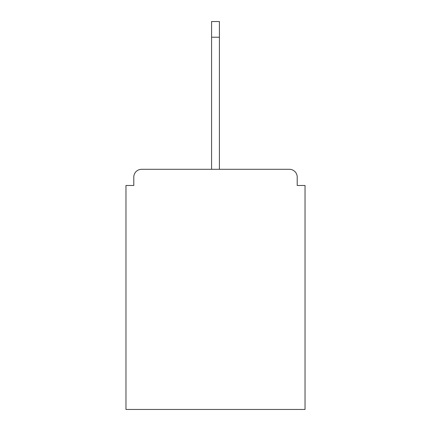 <?xml version="1.0" encoding="UTF-8"?>
<svg xmlns="http://www.w3.org/2000/svg" width="431" height="431" viewBox="0 0 431 431"><rect width="100%" height="100%" fill="white"/><g stroke="black" fill="none" stroke-linecap="round" stroke-linejoin="round"><path stroke-width="0.65" d="M297.207 185.481L297.207 177.13L297.207 185.481L305.035 185.481L305.035 409.45L125.965 409.45L125.965 185.481L133.793 185.481L133.793 177.13L133.793 185.481M141.627 169.297L289.373 169.297L219.417 169.297L289.373 169.297L219.417 169.297L219.417 37.211L211.583 37.211L211.583 169.297L141.627 169.297A7.833 7.833 0 0 0 133.793 177.13M297.207 177.13A7.833 7.833 0 0 0 289.373 169.297M211.583 37.211L211.583 21.55L219.417 21.55L219.417 37.211"/></g></svg>
